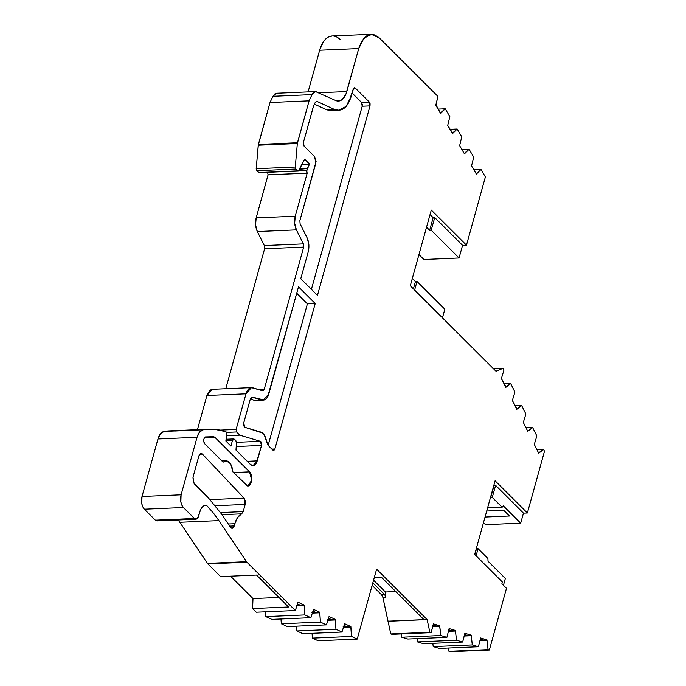 <?xml version="1.0" encoding="UTF-8"?>
<svg xmlns="http://www.w3.org/2000/svg" width="686" height="686" viewBox="0 0 686 686"><rect width="100%" height="100%" fill="white"/><g stroke="black" fill="none" stroke-linecap="round" stroke-linejoin="round"><path stroke-width="1.03" d="M267.6 172.272L268.072 174.819L267.6 172.272L268.072 174.819L307.156 173.129L306.685 170.591L298.607 170.934M229.681 526.119L234.243 525.922L229.681 526.119L234.243 525.922L232.117 528.306L230.822 527.706L221.681 514.208L230.402 527.191L231.739 528.263L232.768 528.134L233.66 527.26L234.852 523.71L228.258 524.001L234.852 523.71L237.648 517.441L241.644 513.848L222.007 514.689L241.644 513.848L243.187 511.602L245.176 504.45L215.438 505.728L245.176 504.45L245.314 500.96L244.07 498.156L245.176 504.45L215.438 505.728M296.738 293.222L307.397 303.855L296.738 293.222L307.397 303.855L315.217 303.521L274.872 448.996L273.611 450.393L272.814 450.067L269.006 446.269L266.442 440.712C265.413 436.013 263.561 433.14 260.877 432.094L244.902 427.318L243.659 423.288L243.624 425.363L244.388 427.001L243.659 423.288L250.201 399.475L252.74 397.185L262.121 399.989L256.281 400.375M536.958 449.724L543.578 449.433L544.495 451.268L543.578 449.433L536.958 449.724L543.578 449.433L538.544 452.897L534.3 444.399L536.855 435.979L532.61 427.489L525.99 427.772L532.61 427.489L527.757 431.297L523.332 422.447L525.888 414.027L521.643 405.537L515.023 405.82L521.643 405.537L516.609 408.993L512.365 400.495L514.92 392.075L510.676 383.585L504.056 383.868L510.676 383.585L505.642 387.05L501.397 378.552L503.953 370.131L503.052 368.322L493.483 368.734L503.052 368.322L496.004 371.246L410.297 285.762L496.004 371.246L503.052 368.322L493.483 368.734M462.656 642.045L464.834 633.83L462.656 642.045L423.571 643.725L417.482 641.907L456.559 640.227L462.656 642.045L423.571 643.725L417.482 641.907L456.559 640.227L462.656 642.045L423.571 643.725L417.482 641.907L417.071 638.623L417.482 641.907L456.559 640.227L462.656 642.045L464.868 633.272L471.213 635.167L471.179 635.725L464.25 636.025L471.179 635.725L472.311 644.926L433.226 646.606L432.823 643.331M448.644 630.76L455.461 630.468L455.427 631.026L448.498 631.326L455.427 631.026L456.559 640.227M473.846 169.785L481.006 169.476L485.396 176.937L481.006 169.476L473.846 169.785L481.006 169.476L476.367 174.064L471.556 165.918L473.692 157.077L469.078 149.256L461.918 149.565L469.078 149.256L464.216 153.458L464.448 153.844L459.637 145.689L461.772 136.857L457.159 129.028L449.999 129.337L457.159 129.028L452.52 133.616L447.718 125.469L449.853 116.629L445.24 108.808L438.08 109.117L445.24 108.808L440.378 113.01L440.601 113.396L435.79 105.241L437.925 96.409L379.264 37.884L437.925 96.409L435.996 104.838L437.925 96.409L379.264 37.884L373.724 34.549L367.55 35.329L362.191 40.551L358.735 48.569L363.889 38.305L371.289 34.317L379.264 37.884C370.509 31.016 363.666 34.583 358.735 48.569L346.807 91.564L358.735 48.569L319.65 50.25L358.735 48.569L345.95 94.093L342.168 99.581L338.978 101.022L335.651 100.499A18.676 10.204 87.5 0 0 338.438 101.074A18.676 10.204 87.5 0 0 346.807 91.564L318.896 92.764L346.807 91.564A18.676 10.204 87.5 0 1 335.651 100.499L315.569 91.598L312.001 94.625L309.094 100.842L270.01 102.523L272.917 96.306L312.001 94.625L309.094 100.842L270.01 102.523L272.917 96.306L312.001 94.625L314.231 91.967L316.958 91.873C314.985 91.127 313.33 92.044 312.001 94.625L309.094 100.842L270.01 102.523L272.917 96.306L275.146 93.656L276.672 93.253M312.584 612.555L319.787 612.246L319.727 612.787L312.404 613.104L319.727 612.787L320.422 622.091L326.433 624.869L287.348 626.55L281.337 623.771L287.348 626.55L281.337 623.771L320.422 622.091L326.433 624.869L287.348 626.55L326.433 624.869L329.066 616.525L335.325 619.415L335.265 619.964L327.951 620.273L335.265 619.964L335.96 629.259L296.884 630.948L296.524 626.155M297.047 605.386L304.241 605.069L304.19 605.618L296.867 605.935L304.19 605.618L304.876 614.922L310.895 617.692L271.81 619.381L265.799 616.603L271.81 619.381L265.799 616.603L304.876 614.922L310.895 617.692L271.81 619.381L310.895 617.692L313.519 609.357L319.787 612.246L315.877 612.409L313.065 611.115L315.877 612.409L319.787 612.246L320.422 622.091L281.337 623.771L280.977 618.978L281.337 623.771L320.422 622.091L326.433 624.869L329.066 616.525L335.325 619.415L335.96 629.259L296.884 630.948L302.895 633.718L296.884 630.948L335.96 629.259L341.98 632.038L302.895 633.718L296.884 630.948M432.9 626.061L439.709 625.769L439.675 626.327L432.746 626.618L439.675 626.327L440.815 635.519L446.903 637.345L407.818 639.026L401.73 637.208L407.818 639.026L401.73 637.208L440.815 635.519L446.903 637.345L407.818 639.026L446.903 637.345L449.116 628.573L455.461 630.468L455.427 631.026L448.498 631.326M464.396 635.468L471.213 635.167L472.311 644.926L433.226 646.606L439.323 648.424L433.226 646.606L472.311 644.926L478.408 646.744L439.323 648.424L433.226 646.606M328.131 619.724L331.424 619.587L328.131 619.724L329.34 618.626L328.14 619.698L335.325 619.415L335.265 619.964L327.951 620.273M390.771 633.933L388.053 621.259L427.138 619.578L429.856 632.252L390.771 633.933L388.053 621.259L427.138 619.578L429.856 632.252L390.771 633.933L388.053 621.259L427.138 619.578L429.856 632.252L431.151 632.638L392.066 634.327L390.771 633.933L392.066 634.327L390.771 633.933L431.151 632.638L392.066 634.327L431.151 632.638L433.363 623.874L439.709 625.769L435.807 625.932L433.14 625.143L435.807 625.932L439.709 625.769L440.815 635.519L401.73 637.208L401.327 633.924L401.73 637.208L440.815 635.519L446.903 637.345L449.116 628.573L455.461 630.468L455.427 631.026M471.213 635.167L464.868 633.272L464.834 633.83L464.868 633.272L471.213 635.167L467.303 635.339L464.645 634.541L467.303 635.339L471.213 635.167L472.311 644.926L478.408 646.744L439.323 648.424L478.408 646.744L480.612 637.98L486.966 639.875L486.931 640.424L480.003 640.724L486.931 640.424L488.063 649.625L448.978 651.314L448.575 648.03M335.265 619.964L335.96 629.259L341.98 632.038L302.895 633.718L341.98 632.038L344.604 623.694L350.872 626.584L350.812 627.133L343.489 627.45L350.812 627.133L351.506 636.437L312.422 638.117L312.061 633.324M278.979 597.446L252.997 598.561L230.565 576.18L252.997 598.561L278.979 597.446L252.997 598.561L252.585 608.533L256.264 612.204L295.349 610.523L256.264 612.204L295.349 610.523L297.981 602.179L304.241 605.069L300.339 605.241L297.518 603.946L300.339 605.241L304.241 605.069L304.876 614.922L265.799 616.603L265.439 611.809L265.799 616.603L304.876 614.922L310.895 617.692L313.519 609.357L319.787 612.246L320.422 622.091M259.231 172.786L256.753 170.737L295.838 169.056L295.28 167.041L256.195 168.722L256.753 170.737L295.838 169.056L297.664 170.883L298.882 170.557L304.618 159.186L298.316 171.097L258.579 172.563L256.753 170.737L295.838 169.056L297.664 170.883L258.579 172.563L298.196 171.114L297.664 170.883L298.882 170.557L304.618 159.186L309.54 164.091L301.977 164.417L309.54 164.091L307.285 168.576L299.722 168.902M343.96 626.79L343.051 626.927M328.423 619.621L327.514 619.75M312.876 612.444L311.967 612.581M297.338 605.275L296.429 605.412M225.917 440.644L232.503 440.361L225.917 440.644L232.503 440.361L230.925 446.054L225.874 441.021L226.8 432.592L225.883 431.683L214.547 429.325L164.134 431.425C161.347 432.051 159.289 434.572 157.96 438.98L197.045 437.299C198.374 432.883 200.432 430.371 203.219 429.745L175.462 431.005M232.503 440.361L234.552 439.289L236.541 441.921L235.975 450.059L236.67 443.713L235.847 440.575L234.552 439.289L233.386 439.031L232.503 440.361L230.925 446.054L232.503 440.361L234.552 439.289L233.763 438.963M299.525 169.288L307.285 168.576L306.633 172.006L307.156 173.129L306.685 170.591L309.54 164.091L307.285 168.576M480.149 640.167L486.966 639.875L483.055 640.038L480.389 639.249L483.055 640.038L480.149 640.167L486.966 639.875L488.063 649.625L448.978 651.314L450.282 651.7L448.978 651.314L488.063 649.625L489.367 650.019L448.978 651.314M344.878 625.795L343.677 626.875L344.878 625.795M343.669 626.901L350.872 626.584L346.962 626.755L344.149 625.461L346.962 626.755L343.669 626.901L350.872 626.584L351.506 636.437L312.422 638.117L318.15 640.758L312.422 638.117L351.506 636.437L357.235 639.078L318.15 640.758L312.422 638.117M313.794 611.449L312.593 612.529L313.794 611.449M298.256 604.28L297.055 605.361L298.256 604.28M205.903 505.119L206.289 505.119C203.107 505.265 200.818 507.88 199.42 512.974L198.537 516.361C197.534 519.07 196.17 519.782 194.438 518.496L196.779 519.01L197.851 517.964L199.42 512.974C200.818 507.88 203.107 505.265 206.289 505.119L204.179 505.556L202.164 507.143L200.526 509.732L198.537 516.361L196.016 519.148L194.438 518.496L155.353 520.177L156.931 520.828M268.183 445.257L307.397 303.855L268.183 445.257L307.397 303.855L315.217 303.521L274.872 448.996L271.879 449.124M252.276 397.134L264.093 400.041L266.039 398.952L267.677 396.808L298.504 286.851L268.801 393.961L263.355 400.127L254.309 400.324L250.313 399.132L255.243 400.47M352.15 93.082L361.513 102.42L369.325 102.077L370.02 105.893L317.472 295.383L300.76 278.713L308.271 251.659C309.412 246.763 309.026 242.149 307.096 237.81L300.125 223.85L299.859 220.695L315.834 163.096L314.668 156.742L304.121 146.221L303.418 142.405L313.339 106.622L315.38 102.154L316.872 101.331L334.571 109.503L326.759 109.837L331.612 110.643M362.277 104.101L362.354 105.232M362.208 106.219L311.418 289.346L362.208 106.227L370.02 105.893L317.472 295.383L300.76 278.713L308.271 251.659L308.872 244.516L307.096 237.81L300.125 223.85L299.859 220.695L316.092 161.442L314.668 156.742L304.121 146.221L303.418 142.405L313.339 106.622L315.38 102.154L316.872 101.331L334.571 109.503L326.759 109.837L330.935 110.686L338.755 110.369L334.571 109.503L326.759 109.837L314.445 104.152M455.461 630.468L451.551 630.64L448.893 629.842L451.551 630.64L455.461 630.468L449.116 628.573L446.903 637.345M335.325 619.415L331.424 619.587L328.603 618.283L331.424 619.587L335.325 619.415L329.066 616.525L326.433 624.869M220.566 512.579L243.187 511.602L220.566 512.579L243.187 511.602L241.644 513.848L222.007 514.689M233.557 472.568L249.524 471.874C254.36 476.221 250.536 489.984 245.914 484.891L248.015 485.851L251.728 480.234L249.524 471.874L251.59 476.367L251.796 479.394L250.467 484.179L249.035 485.577L247.389 485.782L232.923 471.934C231.439 462.287 228.172 459.028 223.13 462.167L226.063 460.709L230.676 463.865L232.923 471.934L231.825 466.274L229.381 462.175L226.217 460.675L223.13 462.167L204.84 443.919C203.193 440.832 203.408 438.5 205.5 436.939L204.334 437.831L203.733 439.837L203.922 442.178L204.84 443.919C203.193 440.832 203.408 438.5 205.5 436.939L213.689 436.716L205.08 437.085L213.689 436.716L214.872 437.308L204.402 437.762M429.659 230.273L433.158 217.642L434.727 217.573L431.22 230.204L429.659 230.273L433.158 217.642L434.727 217.573L431.22 230.204L429.659 230.273L433.158 217.642L430.053 214.538L433.158 217.642L434.727 217.573L431.22 230.204L429.659 230.273L426.546 227.169M413.409 288.857L415.442 281.526L413.409 288.857L415.442 281.526L417.011 281.457L414.618 290.067M486.717 511.027L503.713 510.298L486.717 511.027L503.713 510.298L509.432 516.001L485.045 517.047M472.311 644.926L478.408 646.744L480.612 637.98L486.966 639.875L488.063 649.625L489.367 650.019L506.482 588.314L501.895 583.735L502.375 582.011L501.895 583.735L506.482 588.314L501.895 583.735L502.375 582.011L474.686 554.399L502.375 582.011L474.686 554.399L495.103 480.783L527.38 512.982L544.495 451.268L527.38 512.982L495.103 480.783L474.686 554.399L495.103 480.783L527.38 512.982L523.469 513.154L495.626 485.371L492.282 497.419L490.524 497.299L494.057 485.439L495.626 485.371L492.282 497.419L490.722 497.487L494.057 485.439L495.626 485.371L492.282 497.419L502.135 507.254L503.361 505.874L520.691 523.169L485.517 524.679L483.493 522.655M251.865 397.22L262.121 399.989C265.096 400.53 267.326 398.523 268.801 393.961L298.504 286.851L315.217 303.521L274.872 448.996L272.814 450.067L273.988 450.325L274.872 448.996M354.499 87.757L355.288 88.082L353.762 88.142L355.288 88.082L369.325 102.077L361.505 102.411L362.208 106.227L370.02 105.893L370.097 103.766L369.325 102.077L370.02 105.893L317.472 295.383L300.76 278.713L308.271 251.659C309.412 246.763 309.026 242.149 307.096 237.81L300.125 223.85L299.859 220.695L315.834 163.096L314.668 156.742L304.121 146.221L303.341 144.532L303.418 142.405L313.528 106.107L315.38 102.154L316.872 101.331L334.571 109.503L339.433 110.309L344.346 108.122L348.497 103.046L353.239 89.146L355.288 88.082L369.325 102.077L361.505 102.411L362.208 106.227L311.418 289.346M353.762 88.142L355.288 88.082L354.122 87.825L353.582 88.348L351.309 96.1L346.156 106.373L338.755 110.352M230.565 576.18L252.997 598.561L252.585 608.533L256.264 612.204L252.585 608.533L288.54 606.99L256.538 575.057L220.583 576.609L207.824 563.883L246.909 562.203L295.349 610.523L297.921 602.728L295.349 610.523L246.488 561.688L207.404 563.369L207.824 563.883L246.909 562.203L218.894 520.605L212.78 512.322L206.289 505.119L205.568 505.153M490.524 497.299L492.282 497.419L502.135 507.254L487.592 507.88L502.135 507.254L503.361 505.874L520.691 523.169L523.469 513.154L527.38 512.982L544.495 451.268L543.578 449.433L538.724 453.249L534.3 444.399L536.855 435.979L532.61 427.489L527.757 431.297L523.332 422.447L525.888 414.027L521.643 405.537L516.79 409.345L512.365 400.495L514.92 392.075L510.676 383.585L505.822 387.393L501.397 378.552L503.953 370.131L503.052 368.322L496.004 371.246L410.297 285.762L431.288 210.079L410.297 285.762L431.288 210.079L466.471 245.176L485.396 176.937L466.471 245.176L431.288 210.079L466.471 245.176L462.561 245.339L434.727 217.573L462.561 245.339L459.063 257.979L431.22 230.204M490.722 497.487L493.869 485.251L495.626 485.371L523.469 513.154L495.626 485.371M210.096 499.614L244.07 498.156L210.096 499.614L244.07 498.156L202.413 454.106L199.755 454.218L202.413 454.106L200.432 453.6L198.931 455.821L201.032 453.506L202.413 454.106L199.755 454.218M245.176 504.45L244.07 498.156L202.413 454.106C200.955 452.957 199.789 453.532 198.931 455.821L192.98 477.302L198.931 455.821L192.98 477.302L194.147 483.656L208.321 497.796L194.147 483.656L192.98 477.302L193.375 482.524L208.321 497.796L221.681 514.208L230.822 527.706C232.271 528.837 233.411 528.246 234.243 525.922L234.852 523.71C236.327 518.659 238.591 515.375 241.644 513.848L243.187 511.602L245.176 504.45L243.187 511.602M415.442 281.526L412.337 278.422L415.442 281.526L417.011 281.457L444.845 309.232L417.011 281.457L415.442 281.526L412.337 278.422M442.461 317.841L444.845 309.232L442.461 317.841L444.845 309.232L417.011 281.457M503.713 510.298L509.432 516.001L503.713 510.298M474.883 554.588L476.504 548.74L474.883 554.588L476.504 548.74L478.073 548.671L476.093 555.797L478.073 548.671L487.926 558.507L488.02 561.199L505.35 578.478L488.02 561.199L487.926 558.507L478.073 548.671L487.926 558.507L488.02 561.199L505.35 578.478L503.455 585.295M478.073 548.671L476.316 548.551L478.073 548.671L476.093 555.797M374.273 577.646L381.519 577.329L374.273 577.646L381.519 577.329L423.922 619.63L387.967 621.173L382.908 597.463A4.673 2.547 87.5 0 0 381.656 594.882L384.786 594.745L372.832 582.826L384.786 594.745L385.789 597.343L385.412 591.992L395.771 591.546L385.412 591.992L373.57 580.176M157.694 520.691L155.353 520.177L194.438 518.496L183.428 507.52L194.438 518.496L155.353 520.177L144.343 509.201L183.428 507.52C180.778 504.253 179.998 500.017 181.095 494.803L142.011 496.493C140.922 501.698 141.693 505.934 144.343 509.201L183.428 507.52L181.893 505.265L180.847 501.895L181.095 494.803L197.045 437.299L199.575 432.069L203.219 429.745A154.676 84.472 -92.5 0 1 208.604 429.196A154.676 84.472 -92.5 0 1 225.883 431.683L226.8 432.592L225.883 431.683A154.676 84.472 -92.5 0 0 203.219 429.745L164.134 431.425C161.347 432.051 159.289 434.572 157.96 438.98L197.045 437.299C198.374 432.883 200.432 430.371 203.219 429.745M247.269 461.326L257.25 460.889L247.269 461.326L257.25 460.889L253.065 465.64L250.407 464.456L252.259 465.562L254.317 465.305L256.101 463.565L261.538 445.437L236.361 446.517L261.538 445.437L261.014 441.818L260.328 441.304L261.538 445.437L236.361 446.517M236.636 442.324L260.328 441.304L236.636 442.324L260.328 441.304L239.791 435.173L226.457 435.747M226.603 432.394L236.584 431.966L226.603 432.394L236.584 431.966L239.791 435.173L236.584 431.966L236.121 429.427L220.052 430.122L236.121 429.427L245.991 393.833L251.445 387.65L262.678 390.78L264.213 389.382L262.91 390.814M212.36 389.339L206.906 395.513L245.991 393.833L248.752 388.833L250.707 387.744L252.688 387.796L262.678 390.78L264.213 389.382L303.684 247.089L264.599 248.769L264.324 245.571L303.409 243.89L303.684 247.089L303.409 243.89L296.403 229.87C294.508 225.583 294.123 221.029 295.254 216.193L256.17 217.874C255.038 222.71 255.424 227.263 257.319 231.551L296.403 229.87L294.654 223.242L295.254 216.193L307.182 173.164L268.072 174.819L307.156 173.129M258.802 389.622L264.213 389.382L258.802 389.622L264.213 389.382L303.684 247.089L264.599 248.769L264.324 245.571L303.409 243.89L296.403 229.87C294.508 225.583 294.123 221.029 295.254 216.193L307.182 173.164L268.106 174.844L256.17 217.874L268.072 174.819M258.245 145.218L297.33 143.528L297.467 142.748L258.382 144.429L258.245 145.218L297.33 143.528L309.094 100.842L297.467 142.748L258.382 144.429L270.01 102.523L258.245 145.218L297.33 143.528L297.467 142.748L258.382 144.429L256.195 168.722L258.245 145.218L256.195 168.722L256.753 170.737L256.298 169.879L256.195 168.722L295.28 167.041L297.33 143.528L295.28 167.041L256.195 168.722M276.484 93.279L272.917 96.306L312.001 94.625M439.709 625.769L433.363 623.874L433.329 624.432L433.363 623.874L439.709 625.769L440.815 635.519M431.151 632.638L433.329 624.432L431.151 632.638L429.856 632.252M427.138 619.578L376.614 569.183L427.138 619.578L376.614 569.183L357.235 639.078L318.15 640.758L357.235 639.078L351.506 636.437L357.235 639.078L376.614 569.183L357.235 639.078M350.872 626.584L344.604 623.694L344.544 624.243L344.604 623.694L350.872 626.584L350.812 627.133L343.489 627.45M341.98 632.038L344.544 624.243L341.98 632.038L335.96 629.259M304.241 605.069L297.981 602.179L297.921 602.728L297.981 602.179L304.241 605.069L304.876 614.922M225.874 441.021L226.8 432.592L225.874 441.021L230.925 446.054L225.874 441.021M236.584 431.966L236.121 429.427L236.584 431.966L239.791 435.173L260.328 441.304L261.538 445.437L257.25 460.889C255.612 465.554 253.331 466.746 250.407 464.456L235.975 450.059L250.407 464.456L235.975 450.059L236.67 443.713L235.847 440.575L234.552 439.289M309.54 164.091L304.618 159.186L309.54 164.091L301.977 164.417M259.111 172.786L297.664 170.883L295.838 169.056L295.28 167.041L297.33 143.528M466.471 245.176L462.561 245.339L466.471 245.176L485.396 176.937L481.006 169.476L476.367 174.064L471.556 165.918L473.692 157.077L469.078 149.256L464.448 153.844L459.637 145.689L461.772 136.857L457.159 129.028L452.52 133.616L447.718 125.469L449.853 116.629L445.24 108.808L440.601 113.396L435.996 104.838L440.378 113.01M315.217 303.521L298.504 286.851L315.217 303.521L307.397 303.855M252.74 397.185L251.256 397.58L250.201 399.475L252.74 397.185M243.976 421.95L250.201 399.475L243.976 421.95M244.902 427.318L262.652 433.08L264.299 435.001L267.437 443.919L269.006 446.269L266.442 440.712C265.413 436.013 263.561 433.14 260.877 432.094L244.902 427.318M272.814 450.067L269.006 446.269L272.814 450.067M213.689 436.716L205.5 436.939L213.689 436.716L214.872 437.308L249.524 471.874L214.872 437.308L213.689 436.716L205.08 437.085M208.321 497.796L221.681 514.208L208.321 497.796M371.289 34.3L332.204 35.981A28.023 15.298 87.5 0 0 319.65 50.25L323.286 41.957L325.73 39.008L328.465 37.01L332.264 35.981M462.561 245.339L459.063 257.979L423.888 259.488L418.949 254.566L423.888 259.488L459.063 257.979L462.561 245.339L434.727 217.573M492.282 497.419L502.135 507.254L503.361 505.874L520.691 523.169L485.517 524.679L520.691 523.169L523.469 513.154L527.38 512.982M489.367 650.019L450.282 651.7L489.367 650.019L506.482 588.314L489.367 650.019L488.063 649.625M388.053 621.259L423.922 619.63L381.519 577.329L423.922 619.63L388.053 621.259L382.908 597.463L385.789 597.343L385.412 591.992L395.771 591.546M387.967 621.173L382.908 597.463L385.789 597.343L385.412 591.992M384.786 594.745L385.789 597.343L384.786 594.745L381.656 594.882L372.129 585.372L381.656 594.882L384.786 594.745L372.832 582.826M252.997 598.561L252.585 608.533L288.54 606.99L256.538 575.057L220.583 576.609L207.824 563.883L246.909 562.203L218.894 520.605A140.098 76.506 87.5 0 0 206.289 505.119A140.098 76.506 87.5 0 1 218.894 520.605L179.809 522.286A140.098 76.506 87.5 0 0 178.223 519.979L179.809 522.286L218.894 520.605L246.488 561.688L207.404 563.369L179.809 522.286L218.894 520.605M144.343 509.201L142.817 506.945L141.762 503.584L142.011 496.493L181.095 494.803L142.011 496.493C140.922 501.698 141.693 505.934 144.343 509.201L155.353 520.177L144.343 509.201L183.428 507.52C180.778 504.253 179.998 500.017 181.095 494.803L197.045 437.299L157.96 438.98L160.49 433.758L164.134 431.425A154.676 84.472 87.5 0 1 169.519 430.877L208.604 429.196M142.011 496.493L157.96 438.98M197.431 429.676L206.906 395.513L197.431 429.676L206.906 395.513L245.991 393.833C247.475 389.262 249.704 387.247 252.688 387.796L262.678 390.78M220.052 430.122L236.121 429.427L245.991 393.833L206.906 395.513L209.676 390.514L211.622 389.425L213.603 389.476M225.78 388.739L264.599 248.769L225.78 388.739L264.599 248.769L303.684 247.089L303.409 243.89L296.403 229.87L257.319 231.551L255.569 224.922L256.17 217.874C255.038 222.71 255.424 227.263 257.319 231.551L296.403 229.87M257.319 231.551L264.324 245.571L257.319 231.551L264.324 245.571L303.409 243.89M256.17 217.874L295.254 216.193L256.17 217.874L268.106 174.844M337.366 37.361L340.179 39.574A28.023 15.298 87.5 0 0 319.65 50.25L308.1 91.907L319.65 50.25L358.735 48.569M385.789 597.343L382.908 597.463L381.656 594.882L372.129 585.372M246.488 561.688L207.404 563.369L207.824 563.883L179.809 522.286A140.098 76.506 87.5 0 0 178.223 519.979M515.023 405.82L521.643 405.537L516.609 408.993M527.577 430.945L523.332 422.447L525.888 414.027L521.643 405.537M417.482 641.907L417.071 638.623M464.216 153.458L459.637 145.689L461.772 136.857L457.159 129.028L449.999 129.337M517.004 408.976L512.365 400.495L514.92 392.075L510.676 383.585L504.056 383.868M457.159 129.028L452.297 133.238M312.404 613.104L319.727 612.787M281.337 623.771L280.977 618.978M452.726 133.213L447.718 125.469L449.853 116.629L445.24 108.808L438.08 109.117M471.179 635.725L464.25 636.025M461.918 149.565L469.078 149.256L464.645 153.441M525.99 427.772L532.61 427.489L527.971 430.928M310.895 617.692L313.519 609.357L319.787 612.246M476.144 173.687L471.556 165.918L473.692 157.077L469.078 149.256M510.676 383.585L505.642 387.05M538.544 452.897L534.3 444.399L536.855 435.979L532.61 427.489M432.746 626.618L439.675 626.327M401.73 637.208L401.327 633.924M506.036 387.033L501.397 378.552L503.953 370.131L503.052 368.322M478.408 646.744L480.612 637.98L486.966 639.875M445.24 108.808L440.806 112.993M296.867 605.935L304.19 605.618M265.799 616.603L265.439 611.809M486.931 640.424L480.003 640.724M307.139 168.962L306.685 170.591M250.313 399.132L254.309 400.324L262.121 399.989M483.055 640.038L480.389 639.249M467.303 635.339L464.645 634.541M451.551 630.64L448.893 629.842M435.807 625.932L433.14 625.143M346.962 626.755L344.149 625.461M331.424 619.587L328.603 618.283M315.877 612.409L313.065 611.115M300.339 605.241L297.518 603.946M481.006 169.476L476.573 173.661M543.578 449.433L538.939 452.88M350.812 627.133L351.506 636.437M258.579 172.563L256.753 170.737M362.208 106.227L370.02 105.893M334.571 109.503C342.014 112.075 347.588 107.608 351.309 96.1L353.239 89.146L355.288 88.082L369.325 102.077M433.158 217.642L430.053 214.538M234.243 525.922L234.852 523.71L228.258 524.001M520.691 523.169L523.469 513.154M487.592 507.88L502.135 507.254M252.585 608.533L288.54 606.99L256.538 575.057L220.583 576.609L207.824 563.883M295.838 169.056L295.28 167.041M295.349 610.523L246.909 562.203M194.438 518.496L183.428 507.52M181.095 494.803L197.045 437.299M257.25 460.889L261.538 445.437M260.328 441.304L239.791 435.173M236.121 429.427L245.991 393.833M264.213 389.382L303.684 247.089M295.254 216.193L307.182 173.164M297.467 142.748L309.094 100.842M234.852 523.71C236.327 518.659 238.591 515.375 241.644 513.848M244.07 498.156L202.413 454.106M249.524 471.874L214.872 437.308M418.949 254.566L423.888 259.488L459.063 257.979M382.908 597.463A4.673 2.547 87.5 0 0 381.656 594.882M207.404 563.369L179.809 522.286M174.921 430.962A154.676 84.472 87.5 0 0 164.134 431.425M258.382 144.429L270.01 102.523M318.896 92.764L346.807 91.564M308.1 91.907L319.65 50.25M226.071 439.263L233.755 438.929M263.364 400.144L255.544 400.478M156.948 520.897L196.025 519.216M212.36 389.322L251.445 387.633M276.475 93.262L315.56 91.581M221.827 460.863L226.063 460.675"/></g></svg>
